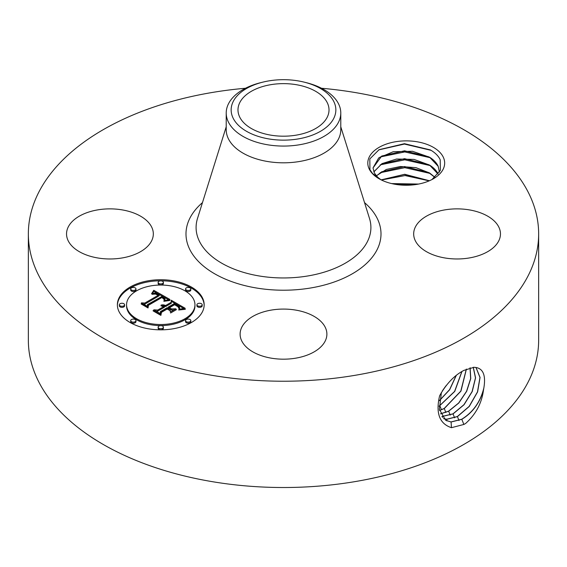 <?xml version="1.0" encoding="UTF-8"?>
<svg xmlns="http://www.w3.org/2000/svg" width="567" height="567" viewBox="0 0 567 567"><rect width="100%" height="100%" fill="white"/><g stroke="black" fill="none" stroke-linecap="round" stroke-linejoin="round"><path stroke-width="0.85" d="M321.496 88.254A255.15 147.307 180 0 1 538.65 233.923A255.15 147.307 180 0 1 355.332 375.269A255.15 147.307 180 0 1 28.35 233.923A255.15 147.307 180 0 1 211.668 92.57A255.15 147.307 180 0 1 245.504 88.254M538.65 233.923L538.65 340.214A255.15 147.307 180 0 1 355.332 481.56A255.15 147.307 180 0 1 28.35 340.214L28.35 233.923M483.481 390.082L483.849 387.97C485.947 375.496 483.247 368.656 475.763 367.459L474.033 367.281L463.919 370.386C454.465 375.269 446.371 383.724 439.638 395.745C435.541 413.109 439.475 423.755 451.452 427.688L463.919 424.435L465.599 423.485C475.798 414.357 481.759 403.222 483.481 390.075C479.647 403.102 472.431 412.84 461.829 419.289L463.863 424.499M369.358 169.306A38.428 22.184 180 0 1 395.412 141.771A38.428 22.184 180 0 1 443.111 156.818A38.428 22.184 180 0 1 433.408 178.747A38.428 22.184 180 0 1 379.061 178.747A38.428 22.184 180 0 1 369.358 169.306M68.288 240.975A43.39 25.054 180 0 1 66.537 233.923A43.39 25.054 180 0 1 103.754 209.124A43.39 25.054 180 0 1 151.566 226.864A43.39 25.054 180 0 1 153.324 233.923A43.39 25.054 180 0 1 116.1 258.715A43.39 25.054 180 0 1 68.288 240.975M415.434 240.975A43.39 25.054 180 0 1 413.676 233.923A43.39 25.054 180 0 1 450.9 209.124A43.39 25.054 180 0 1 498.712 226.864A43.39 25.054 180 0 1 500.463 233.923A43.39 25.054 180 0 1 463.246 258.715A43.39 25.054 180 0 1 415.434 240.975M271.281 310.092A43.39 25.054 180 0 1 326.89 334.133A43.39 25.054 180 0 1 295.719 358.167A43.39 25.054 180 0 1 240.11 334.133A43.39 25.054 180 0 1 271.281 310.092M130.084 287.065A43.39 25.054 180 0 1 177.372 281.636A43.39 25.054 180 0 1 204.163 304.777A43.39 25.054 180 0 1 191.448 322.495A43.39 25.054 180 0 1 144.16 327.924A43.39 25.054 180 0 1 117.376 304.777A43.39 25.054 180 0 1 130.084 287.065M445.577 420.232L450.999 421.947L461.729 419.233C473.069 412.202 480.44 401.783 483.849 387.97M441.381 392.52L439.382 409.395L445.627 420.26L451.098 422.011L461.829 419.289M451.46 427.688L451.098 422.011M380.996 179.796L378.664 178.017A33.219 19.179 180 0 1 376.701 176.096L372.654 173.672L369.946 169.71L369.812 158.937L379.054 149.695L404.462 143.692L430.388 149.922L431.6 150.652C435.754 153.296 438.624 156.336 440.205 159.781L440.368 170.341L431.99 179.526M204.148 305.308A43.39 25.054 0 0 0 176.947 282.6A43.39 25.054 0 0 0 130.084 288.128A43.39 25.054 0 0 0 117.383 305.308M443.628 418.666L446.782 419.304L457.449 416.603L469.278 406.44L477.605 391.903L480.065 377.438L476.018 367.494M439.453 172.162L438.114 166.088C436.484 162.715 433.642 159.752 429.58 157.208L412.478 151.276L393.236 151.722L378.721 157.902L373.015 167.91L374.355 172.949L376.701 176.096M340.781 113.003L340.781 129.737A57.281 33.07 180 0 1 299.624 161.475A57.281 33.07 180 0 1 226.219 129.737L226.219 113.003A57.281 33.07 0 0 0 299.624 144.734A57.281 33.07 180 0 0 338.464 122.309A57.281 33.07 0 0 0 340.781 113.003A57.281 33.07 0 0 0 305.748 82.527L303.834 82.059A52.355 30.228 0 0 0 263.166 82.059A52.355 30.228 0 0 0 233.264 101.408A52.355 30.228 0 0 0 268.758 138.915A52.355 30.228 0 0 0 333.736 118.425A52.355 30.228 0 0 0 303.834 82.059M126.576 304.777A34.19 19.739 180 0 1 136.59 290.821A34.19 19.739 180 0 1 173.849 286.541A34.19 19.739 180 0 1 194.956 304.777A34.19 19.739 180 0 1 184.941 318.739A34.19 19.739 180 0 1 147.682 323.013A34.19 19.739 180 0 1 126.576 304.777L126.576 305.84A34.19 19.739 0 0 0 147.682 324.076A34.19 19.739 0 0 0 184.941 319.802A34.19 19.739 0 0 0 194.956 305.84A34.19 19.739 0 0 0 194.942 305.308M185.565 288.943L185.565 290.006A2.629 1.517 0 0 0 187.188 291.41A2.629 1.517 0 0 0 190.058 291.084A2.629 1.517 0 0 0 190.824 290.006L190.824 288.943A2.629 1.517 180 0 1 190.058 290.02A2.629 1.517 180 0 1 187.188 290.347A2.629 1.517 180 0 1 185.565 288.943A2.629 1.517 180 0 1 186.337 287.873A2.629 1.517 180 0 1 189.201 287.54A2.629 1.517 180 0 1 190.824 288.943M185.565 320.617L185.565 321.68A2.629 1.517 0 0 0 187.188 323.084A2.629 1.517 0 0 0 190.058 322.751A2.629 1.517 0 0 0 190.824 321.68L190.824 320.617A2.629 1.517 180 0 1 190.058 321.687A2.629 1.517 180 0 1 187.188 322.021A2.629 1.517 180 0 1 185.565 320.617A2.629 1.517 180 0 1 186.337 319.54A2.629 1.517 180 0 1 189.201 319.214A2.629 1.517 180 0 1 190.824 320.617M196.926 304.777L196.926 305.84A2.629 1.517 0 0 0 198.549 307.243A2.629 1.517 0 0 0 201.42 306.917A2.629 1.517 0 0 0 202.185 305.84L202.185 304.777A2.629 1.517 180 0 1 201.42 305.854A2.629 1.517 180 0 1 198.549 306.18A2.629 1.517 180 0 1 196.926 304.777A2.629 1.517 180 0 1 197.699 303.706A2.629 1.517 180 0 1 200.562 303.38A2.629 1.517 180 0 1 202.185 304.777M130.708 320.617L130.708 321.68A2.629 1.517 0 0 0 132.331 323.084A2.629 1.517 0 0 0 135.194 322.751A2.629 1.517 0 0 0 135.967 321.68L135.967 320.617A2.629 1.517 180 0 1 135.194 321.687A2.629 1.517 180 0 1 132.331 322.021A2.629 1.517 180 0 1 130.708 320.617A2.629 1.517 180 0 1 131.48 319.54A2.629 1.517 180 0 1 134.344 319.214A2.629 1.517 180 0 1 135.967 320.617M158.136 327.173L158.136 328.236A2.629 1.517 0 0 0 159.759 329.64A2.629 1.517 0 0 0 162.623 329.314A2.629 1.517 0 0 0 163.395 328.236L163.395 327.173A2.629 1.517 180 0 1 162.623 328.25A2.629 1.517 180 0 1 159.759 328.577A2.629 1.517 180 0 1 158.136 327.173A2.629 1.517 180 0 1 158.909 326.103A2.629 1.517 180 0 1 161.772 325.77A2.629 1.517 180 0 1 163.395 327.173M130.708 288.943L130.708 290.006A2.629 1.517 0 0 0 132.331 291.41A2.629 1.517 0 0 0 135.194 291.084A2.629 1.517 0 0 0 135.967 290.006L135.967 288.943A2.629 1.517 180 0 1 135.194 290.02A2.629 1.517 180 0 1 132.331 290.347A2.629 1.517 180 0 1 130.708 288.943A2.629 1.517 180 0 1 131.48 287.873A2.629 1.517 180 0 1 134.344 287.54A2.629 1.517 180 0 1 135.967 288.943M158.136 282.387L158.136 283.45A2.629 1.517 0 0 0 159.759 284.847A2.629 1.517 0 0 0 162.623 284.521A2.629 1.517 0 0 0 163.395 283.45L163.395 282.387A2.629 1.517 180 0 1 162.623 283.457A2.629 1.517 180 0 1 159.759 283.791A2.629 1.517 180 0 1 158.136 282.387A2.629 1.517 180 0 1 158.909 281.31A2.629 1.517 180 0 1 161.772 280.984A2.629 1.517 180 0 1 163.395 282.387M119.346 304.777L119.346 305.84A2.629 1.517 0 0 0 120.969 307.243A2.629 1.517 0 0 0 123.833 306.917A2.629 1.517 0 0 0 124.605 305.84L124.605 304.777A2.629 1.517 180 0 1 123.833 305.854A2.629 1.517 180 0 1 120.969 306.18A2.629 1.517 180 0 1 119.346 304.777A2.629 1.517 180 0 1 120.119 303.706A2.629 1.517 180 0 1 122.982 303.38A2.629 1.517 180 0 1 124.605 304.777M443.585 418.623L446.683 419.24L457.342 416.539L469.15 406.404L477.478 391.903L479.966 377.452L475.961 367.487M296.314 135.13A45.516 26.28 180 0 1 237.984 109.913A45.516 26.28 180 0 1 270.686 84.696A45.516 26.28 180 0 1 329.016 109.913A45.516 26.28 180 0 1 296.314 135.13M439.453 171.914L438.114 166.23L429.864 157.534L428.567 156.747L404.562 150.801L381.726 156.031L373.015 167.974M226.219 113.003A57.281 33.07 0 0 1 228.536 103.69A57.281 33.07 180 0 1 261.252 82.527L263.166 82.059M169.958 299.482L163.948 300.708L164.855 298.306L162.098 296.343L147.399 304.642L147.519 306.4L141.396 302.863L144.84 303.04L158.179 295.336L155.436 294.039L152.126 294.308L155.039 293.685L158.384 295.053L159.185 294.755L155.365 292.976L151.545 293.812L153.756 290.29L169.958 299.482M169.958 300.46L163.87 301.325L168.442 300.297L169.958 300.46M164.281 299.603L161.928 297.505L148.434 305.287L148.044 307.973L141.19 304.011L141.247 303.628L147.668 307.335L147.923 305.117L161.9 297.044L164.196 298.554L164.281 299.603M171.191 300.198L185.104 308.235L178.888 309.284L179.555 307.683L179.292 306.577L174.565 303.437L168.293 307.059L169.108 307.527L174.65 304.33L178.187 306.463L178.896 307.314L178.86 308.342L178.017 306.782L174.622 304.734L169.448 307.725L171.468 308.895L175.883 308.824L170.263 312.063L170.235 309.483L167.166 307.704L160.404 311.609L160.383 313.608L153.799 309.809L157.725 310.064L163.494 306.733L160.929 305.826L163.856 306.52L164.487 306.159L161.049 305.074L163.367 304.855L165.614 305.507L171.269 302.239L171.191 300.198M185.31 309.291L178.697 310L185.296 309.022M176.394 309.66L170.596 313.005L176.394 309.66M169.944 310.61L167.194 309.022L161.453 312.339L160.893 315.387L153.125 310.907L153.154 310.503L160.504 314.742L160.957 312.233L167.222 308.618L169.944 310.61M441.891 416.49L452.962 413.853L463.934 404.703L472.098 391.556L475.465 377.877L473.232 367.288M441.927 416.547L453.068 413.917L464.054 404.739L472.226 391.556L475.571 377.863L473.303 367.288M438.114 174.112L429.864 165.408L428.567 164.621L404.562 158.675L381.726 163.906L373.851 171.914M373.823 171.844L381.981 163.615L396.609 159.022L414.045 159.405L429.58 165.082C433.642 167.626 436.484 170.589 438.114 173.963L438.156 174.062M168.505 299.723L153.756 291.353L152.516 293.366M153.756 290.29L153.756 291.353M153.537 290.687L153.537 291.75M153.317 291.069L153.317 292.133M153.09 291.445L153.09 292.508M152.856 291.807L152.856 292.87M152.622 292.154L152.622 293.217M152.381 292.494L152.381 293.423M152.14 292.82L152.14 293.529M151.892 293.132L151.892 293.635M159.185 294.755L159.185 295.818L158.179 295.995M158.384 295.053L158.384 296.116M157.591 294.578L157.591 294.989M157.286 294.408L157.286 294.805M156.988 294.259L156.988 294.642M156.698 294.124L156.698 294.493M158.179 295.336L158.179 296.399L144.84 304.103L143.416 304.025M144.84 303.04L144.84 304.103M147.448 306.357L147.399 304.642M164.976 298.766L164.77 299.461M164.962 298.929L164.962 299.993M164.926 299.1L164.926 300.163M164.862 299.277L164.862 300.34M164.657 299.645L164.657 300.503M164.515 299.844L164.515 300.545M164.352 300.049L164.352 300.588M164.161 300.262L164.161 300.645M164.409 298.908L164.409 299.312M164.331 298.731L164.331 299.518M164.196 298.554L164.196 299.39M163.983 298.355L163.983 299.043M163.693 298.129L163.693 298.696M163.523 298.008L163.523 298.525M163.324 297.881L163.324 298.362M163.119 297.746L163.119 298.192M162.885 297.604L162.885 298.036M162.637 297.455L162.637 297.881M161.9 297.044L161.9 297.526M148.341 305.939L147.739 307.796M147.923 305.117L147.923 306.18M147.668 307.335L147.668 307.753M141.247 303.628L141.247 304.047M183.517 308.377L171.234 301.283M171.269 302.239L171.269 303.302L165.614 306.57L164.43 306.116M165.614 305.507L165.614 306.57M165.167 305.308L165.167 306.371M164.721 305.145L164.721 306.208M164.274 305.011L164.274 306.017M163.82 304.918L163.82 305.762M163.367 304.855L163.367 305.578M162.906 304.826L162.906 305.436M162.445 304.84L162.445 305.344M161.985 304.883L161.985 305.28M164.487 306.159L164.487 307.222L163.494 307.399M163.856 306.52L163.856 307.583M163.594 306.386L163.594 307.442M163.324 306.258L163.324 306.641M163.048 306.145L163.048 306.513M162.772 306.052L162.772 306.407M163.494 306.733L163.494 307.796L157.725 311.127L155.875 311.007M157.725 310.064L157.725 311.127M173.991 309.915L171.468 309.958L169.448 308.788L169.448 307.725M171.468 308.895L171.468 309.958M178.988 307.583L178.988 307.994M178.896 307.314L178.896 308.264M178.725 307.038L178.725 307.718M178.492 306.754L178.492 307.279M178.187 306.463L178.187 306.938M177.818 306.166L177.818 306.619M177.372 305.861L177.372 306.3M176.861 305.549L176.861 305.967M175.756 304.926L175.756 305.322M175.401 304.734L175.401 305.131M174.65 304.33L174.65 304.748M169.448 308.398L168.293 308.122L168.293 307.059M169.108 307.527L169.108 308.59M179.576 307.47L179.456 309.143M179.555 307.683L179.555 308.746M179.505 307.909L179.505 308.972M179.434 308.157L179.434 309.15M179.335 308.42L179.335 309.178M179.207 308.689L179.207 309.206M176.245 309.341L176.245 309.745M169.916 310.177L169.916 310.596M167.222 308.618L167.222 309.036M161.311 313.09L160.61 315.224M160.957 312.233L160.957 313.296M160.504 314.742L160.504 315.16M153.154 310.503L153.154 310.922M440.531 413.79L448.575 411.167L458.668 402.995L466.563 391.265L470.631 378.579L470.043 367.785M440.559 413.86L448.681 411.224L458.795 403.031L466.698 391.265L470.752 378.558L470.121 367.763M376.403 175.784L386.34 169.455L400.394 166.521L415.965 167.655L429.58 172.956L434.988 177.322M434.91 177.393L428.567 172.496L404.562 166.549L381.726 171.78L376.474 175.855M439.56 410.416L444.188 408.474L460.801 391.124L466.315 369.138M439.581 410.501L444.301 408.538L460.943 391.124L466.414 369.096M429.446 180.745L404.718 174.275L381.13 179.859M429.304 180.802L404.448 174.423L381.258 179.923M439.106 406.156L454.599 391.414L461.836 371.555M439.106 406.27L454.748 391.407L461.949 371.484M418.652 184.055L391.599 183.573M418.34 184.119L391.91 183.651M439.418 400.663L449.688 389.692L456.307 375.397M439.446 400.515L449.574 389.649L456.151 375.524M442.926 390.039L445.627 386.262M442.317 390.975L446.335 385.354M394.341 184.162L416.001 184.516M381.435 180.008L405.051 175.557L429.184 180.852M380.181 172.737L404.788 167.676L430.126 173.445M380.181 164.862L404.788 159.809L430.126 165.578M380.181 156.988L404.788 151.935L430.126 157.704M378.721 149.894L404.413 144.061L431.111 150.347M364.531 202.61A97.51 56.296 180 0 1 310.95 287.937A97.51 56.296 180 0 1 204.893 267.234A97.51 56.296 180 0 1 202.469 202.61M340.781 126.774L369.514 218.515A87.41 50.463 180 0 1 308.108 275.916A87.41 50.463 180 0 1 197.486 218.515L226.219 126.774M457.449 416.603L458.979 420.523M446.782 419.304L446.888 420.927M453.068 413.917L454.592 417.836M442.466 416.596L442.515 417.383M176.486 305.337L176.486 305.741M176.117 305.131L176.117 305.521M175.047 304.55L175.047 304.947M448.681 411.224L450.212 415.143M444.301 408.538L445.825 412.457M439.914 405.844L441.445 409.764M194.956 304.777L194.956 305.84"/></g></svg>
